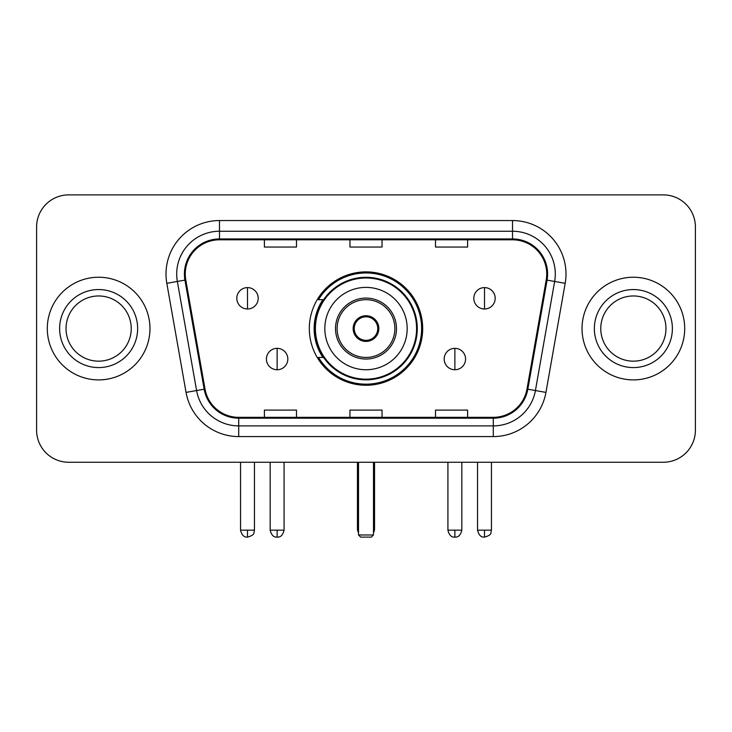 <?xml version="1.0" encoding="UTF-8"?>
<svg xmlns="http://www.w3.org/2000/svg" width="732" height="732" viewBox="0 0 732 732"><rect width="100%" height="100%" fill="white"/><g stroke="black" fill="none" stroke-linecap="round" stroke-linejoin="round"><path stroke-width="1.1" d="M309.316 328.567A56.684 56.684 0 0 0 366 385.252A56.684 56.684 0 0 0 422.684 328.567A56.684 56.684 0 0 0 366 271.883A56.684 56.684 0 0 0 309.316 328.567M322.913 357.445A51.871 51.871 0 0 1 322.913 299.69M36.6 226.966L36.6 430.169A32.08 32.08 0 0 0 68.68 462.249L663.32 462.249A32.08 32.08 0 0 0 695.4 430.169L695.4 226.966A32.08 32.08 0 0 0 663.32 194.886L68.68 194.886A32.08 32.08 0 0 0 36.6 226.966L36.6 430.169M47.296 328.567A51.332 51.332 0 0 0 98.628 379.899A51.332 51.332 0 0 0 149.969 328.567A51.332 51.332 0 0 0 98.628 277.236A51.332 51.332 0 0 0 47.296 328.567A51.332 51.332 0 0 0 98.628 379.899A51.332 51.332 0 0 0 149.969 328.567A51.332 51.332 0 0 0 98.628 277.236A51.332 51.332 0 0 0 47.296 328.567M582.032 328.567A51.332 51.332 0 0 0 633.372 379.899A51.332 51.332 0 0 0 684.704 328.567A51.332 51.332 0 0 0 633.372 277.236A51.332 51.332 0 0 0 582.032 328.567A51.332 51.332 0 0 0 633.372 379.899A51.332 51.332 0 0 0 684.704 328.567A51.332 51.332 0 0 0 633.372 277.236A51.332 51.332 0 0 0 582.032 328.567M185.26 274.024A34.221 34.221 0 0 1 219.481 239.803L512.519 239.803A34.221 34.221 0 0 1 546.218 279.972L526.985 389.058A34.221 34.221 0 0 1 493.286 417.332L238.714 417.332A34.221 34.221 0 0 1 205.015 389.058L185.782 279.972A34.221 34.221 0 0 1 185.26 274.024M184.4 274.024A35.081 35.081 0 0 0 184.931 280.118L204.173 389.204A35.081 35.081 0 0 0 238.714 418.192L493.286 418.192A35.081 35.081 0 0 0 527.827 389.204L547.069 280.118A35.081 35.081 0 0 0 512.519 238.943L219.481 238.943A35.081 35.081 0 0 0 184.4 274.024M166.823 283.311A53.473 53.473 0 0 1 219.481 220.552L512.519 220.552A53.473 53.473 0 0 1 565.177 283.311L545.944 392.398A53.473 53.473 0 0 1 493.286 436.583L238.714 436.583A53.473 53.473 0 0 1 186.056 392.398L166.823 283.311L177.354 281.454A42.776 42.776 0 0 1 219.481 231.248L512.519 231.248A42.776 42.776 0 0 1 554.646 281.454L535.412 390.54A42.776 42.776 0 0 1 493.286 425.887L238.714 425.887A42.776 42.776 0 0 1 196.588 390.54L177.354 281.454A42.776 42.776 0 0 1 176.705 274.024M663.32 194.886L68.68 194.886M68.68 462.249L663.32 462.249M695.4 430.169L695.4 226.966M527.827 389.204L535.412 390.54L554.646 281.454L565.177 283.311M349.96 239.803L349.96 247.041L382.04 247.041L382.04 239.803M264.398 239.803L264.398 247.041L296.487 247.041L296.487 239.803M435.513 239.803L435.513 247.041L467.602 247.041L467.602 239.803M382.04 417.332L382.04 410.094L349.96 410.094L349.96 417.332M296.487 417.332L296.487 410.094L264.398 410.094L264.398 417.332M467.602 417.332L467.602 410.094L435.513 410.094L435.513 417.332M131.229 328.567A32.601 32.601 0 0 0 98.628 295.966A32.601 32.601 0 0 0 66.036 328.567A32.601 32.601 0 0 0 98.628 361.169A32.601 32.601 0 0 0 131.229 328.567A32.601 32.601 0 0 1 98.628 361.169A32.601 32.601 0 0 1 66.036 328.567M324.825 328.567A41.175 41.175 0 0 1 366 287.392A41.175 41.175 0 0 1 407.175 328.567A41.175 41.175 0 0 1 366 369.742A41.175 41.175 0 0 1 324.825 328.567A41.175 41.175 0 0 0 366 369.742A41.175 41.175 0 0 0 407.175 328.567M337.123 328.567A28.877 28.877 0 0 0 366 357.445A28.877 28.877 0 0 0 394.877 328.567A28.877 28.877 0 0 0 366 299.69A28.877 28.877 0 0 0 337.123 328.567M323.553 299.69A51.332 51.332 0 0 0 323.553 357.445M416.59 328.567A50.59 50.59 0 0 0 366 277.986A50.59 50.59 0 0 0 315.41 328.567A50.59 50.59 0 0 0 366 379.158A50.59 50.59 0 0 0 416.59 328.567M353.163 328.567A12.837 12.837 0 0 0 366 341.405A12.837 12.837 0 0 0 378.837 328.567A12.837 12.837 0 0 0 366 315.73A12.837 12.837 0 0 0 353.163 328.567M421.614 328.567A55.614 55.614 0 0 1 318.475 357.445L323.626 357.445A51.277 51.277 0 0 0 399.928 367.016A51.277 51.277 0 0 0 399.928 290.119A51.277 51.277 0 0 0 323.626 299.69L318.475 299.69A55.614 55.614 0 0 1 421.614 328.567M353.574 325.356L354.013 325.356A12.407 12.407 0 0 1 377.987 325.356L377.319 325.356A11.767 11.767 0 0 1 366 340.334A11.767 11.767 0 0 1 354.681 325.356A11.767 11.767 0 0 1 377.319 325.356L378.426 325.356M354.013 325.356L354.681 325.356L354.013 325.356M378.426 331.779L377.987 331.779A12.407 12.407 0 0 1 354.013 331.779L353.574 331.779M377.987 331.779L377.319 331.779L377.987 331.779M358.515 462.249L358.515 534.982L373.485 534.982L373.485 462.249M358.515 534.982L360.656 537.114L371.344 537.114L373.485 534.982M665.964 328.567A32.601 32.601 0 0 0 633.372 295.966A32.601 32.601 0 0 0 600.771 328.567A32.601 32.601 0 0 0 633.372 361.169A32.601 32.601 0 0 0 665.964 328.567A32.601 32.601 0 0 1 633.372 361.169A32.601 32.601 0 0 1 600.771 328.567M247.498 287.603A10.696 10.696 0 0 0 236.811 298.299A10.696 10.696 0 0 0 247.498 308.995A10.696 10.696 0 0 0 258.195 298.299A10.696 10.696 0 0 0 247.498 287.603L247.498 308.995A10.696 10.696 0 0 0 258.195 298.299A10.696 10.696 0 0 0 247.498 287.603M484.502 287.603A10.696 10.696 0 0 0 473.805 298.299A10.696 10.696 0 0 0 484.502 308.995A10.696 10.696 0 0 0 495.189 298.299A10.696 10.696 0 0 0 484.502 287.603L484.502 308.995A10.696 10.696 0 0 0 495.189 298.299A10.696 10.696 0 0 0 484.502 287.603M277.126 348.35A10.696 10.696 0 0 0 266.43 359.046A10.696 10.696 0 0 0 277.126 369.742A10.696 10.696 0 0 0 287.822 359.046A10.696 10.696 0 0 0 277.126 348.35L277.126 369.742A10.696 10.696 0 0 0 287.822 359.046A10.696 10.696 0 0 0 277.126 348.35M454.874 348.35A10.696 10.696 0 0 0 444.178 359.046A10.696 10.696 0 0 0 454.874 369.742A10.696 10.696 0 0 0 465.57 359.046A10.696 10.696 0 0 0 454.874 348.35L454.874 369.742A10.696 10.696 0 0 0 465.57 359.046A10.696 10.696 0 0 0 454.874 348.35M512.519 220.552L512.519 238.943M177.354 281.454L184.931 280.118M238.714 436.583L238.714 418.192M493.286 418.192L493.286 436.583M186.056 392.398L204.173 389.204M547.069 280.118L554.646 281.454M219.481 220.552L219.481 238.943M535.412 390.54L545.944 392.398M137.643 328.567A39.016 39.016 0 0 0 98.628 289.552A39.016 39.016 0 0 0 59.612 328.567A39.016 39.016 0 0 0 98.628 367.583A39.016 39.016 0 0 0 137.643 328.567M396.479 328.567A30.479 30.479 0 0 0 366 298.089A30.479 30.479 0 0 0 335.521 328.567A30.479 30.479 0 0 0 366 359.046A30.479 30.479 0 0 0 396.479 328.567M357.445 462.249L357.445 528.559L358.515 528.559M373.485 528.559L374.555 528.559L374.555 462.249M672.388 328.567A39.016 39.016 0 0 0 633.372 289.552A39.016 39.016 0 0 0 594.357 328.567A39.016 39.016 0 0 0 633.372 367.583A39.016 39.016 0 0 0 672.388 328.567M247.498 530.169L240.553 530.169C241.761 535.119 244.076 537.444 247.498 537.114L247.498 530.169L254.452 530.169L254.452 462.249M484.502 530.169L477.548 530.169C478.765 535.119 481.08 537.444 484.502 537.114L484.502 530.169L491.447 530.169L491.447 462.249M277.126 530.169L270.172 530.169C271.389 535.119 273.704 537.444 277.126 537.114L277.126 530.169L284.08 530.169L284.08 462.249M454.874 530.169L447.92 530.169C449.137 535.119 451.452 537.444 454.874 537.114L454.874 530.169L461.828 530.169L461.828 462.249M357.445 528.559A8.555 8.555 0 0 0 358.515 532.704M373.485 532.704A8.555 8.555 0 0 0 374.555 528.559M240.553 530.169L240.553 462.249M254.452 530.169C253.473 532.32 255.935 534.772 247.498 537.114M477.548 530.169L477.548 462.249M491.447 530.169C490.467 532.32 492.938 534.772 484.502 537.114M270.172 530.169L270.172 462.249M284.08 530.169C282.863 535.119 280.548 537.444 277.126 537.114M447.92 530.169L447.92 462.249M461.828 530.169C460.611 535.119 458.296 537.444 454.874 537.114"/></g></svg>
